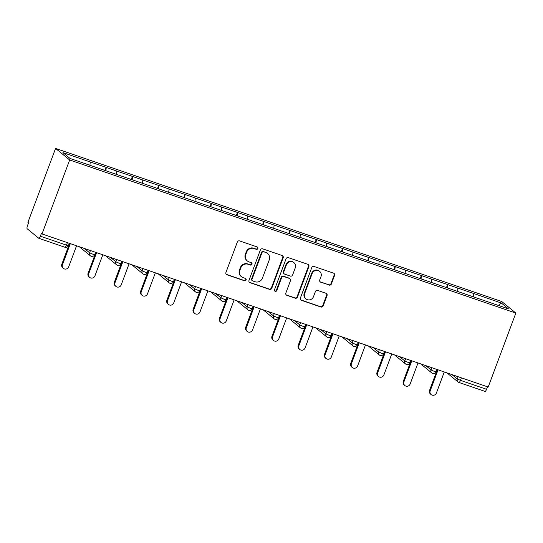<?xml version="1.0" encoding="UTF-8"?>
<svg xmlns="http://www.w3.org/2000/svg" width="543" height="543" viewBox="0 0 543 543"><rect width="100%" height="100%" fill="white"/><g stroke="black" fill="none" stroke-linecap="round" stroke-linejoin="round"><path stroke-width="0.81" d="M257.877 248.524A1.269 1.215 129.3 0 0 257.165 246.943L239.606 240.916A1.812 1.738 129.3 0 0 237.318 242.042L225.929 272.505A1.812 1.738 129.3 0 0 226.947 274.765L244.506 280.785A1.269 1.215 129.3 0 0 245.755 278.62A1.269 1.215 129.3 0 0 245.395 278.416L243.121 277.643A5.81 5.566 129.3 0 1 239.857 270.407L240.807 267.869A5.81 5.566 129.3 0 1 248.117 264.271L250.391 265.052A1.269 1.215 129.3 0 0 251.64 262.887A1.269 1.215 129.3 0 0 251.28 262.683L249.006 261.902A5.81 5.566 129.3 0 1 245.741 254.674L246.692 252.135A5.81 5.566 129.3 0 1 254.002 248.531L256.276 249.312A1.269 1.215 129.3 0 0 257.877 248.524M247.35 260.979L246.936 260.64A5.81 5.566 129.3 0 1 245.334 254.334L246.278 251.796A5.81 5.566 129.3 0 1 253.595 248.199L255.868 248.979A1.269 1.215 129.3 0 0 257.301 247.004M226.241 274.29A1.812 1.738 129.3 0 0 226.54 274.425L244.099 280.453A1.269 1.215 129.3 0 0 245.531 278.478M241.465 276.72L241.051 276.38A5.81 5.566 129.3 0 1 239.449 270.075L240.393 267.536A5.81 5.566 129.3 0 1 247.71 263.932L249.984 264.712A1.269 1.215 129.3 0 0 251.416 262.737M329.099 285.089A1.812 1.738 129.3 0 0 331.379 283.962L334.576 275.416A1.812 1.738 129.3 0 0 333.558 273.156L314.058 266.47A1.812 1.738 129.3 0 0 311.77 267.59L300.381 298.053A1.812 1.738 129.3 0 0 301.406 300.313L320.906 307.005A1.812 1.738 129.3 0 0 323.187 305.879L327.049 295.555A1.812 1.738 129.3 0 0 326.031 293.295L317.682 290.43A1.812 1.738 129.3 0 0 315.395 291.557L313.481 296.675A4.853 4.649 129.3 0 1 305.987 298.915A4.853 4.649 129.3 0 1 304.643 293.641L312.137 273.591A4.853 4.649 129.3 0 1 319.637 271.351A4.853 4.649 129.3 0 1 320.981 276.625L319.732 279.964A1.812 1.738 129.3 0 0 320.75 282.224L328.685 284.749A1.812 1.738 129.3 0 0 330.972 283.629L334.169 275.084A1.812 1.738 129.3 0 0 333.857 273.299M488.198 387.037L42.015 233.931L69.667 159.975L515.85 313.08L488.198 387.037M283.181 257.782A1.812 1.738 129.3 0 0 282.156 255.522L262.656 248.83A1.812 1.738 129.3 0 0 260.375 249.956L248.986 280.412A1.812 1.738 129.3 0 0 250.004 282.672L269.504 289.365A1.812 1.738 129.3 0 0 271.792 288.238L283.181 257.782L282.767 257.443A1.812 1.738 129.3 0 0 282.455 255.658M288.36 257.647L307.861 264.339A1.812 1.738 129.3 0 1 308.879 266.599L297.489 297.062A1.812 1.738 129.3 0 1 295.202 298.182L286.86 295.317A1.812 1.738 129.3 0 1 285.842 293.064L290.457 280.711A1.812 1.738 129.3 0 0 289.439 278.45L283.901 276.55A1.812 1.738 129.3 0 0 281.613 277.677L276.808 290.532A1.269 1.215 129.3 0 1 274.846 291.123A1.269 1.215 129.3 0 1 274.493 289.738L286.073 258.773A1.812 1.738 129.3 0 1 288.36 257.647M69.667 159.975L55.569 148.422L501.752 301.528L515.85 313.08M472.702 296.682L473.869 293.559L457.871 288.068L457.627 291.448M473.869 293.559L501.352 303.048L508.506 308.906L70.061 158.461L62.913 152.597L90.274 161.984L89.9 165.262M104.975 170.495L106.143 167.373L90.274 161.984M106.143 167.373L116.541 170.997L116.168 174.276M131.243 179.509L132.411 176.387L116.541 170.997M132.411 176.387L142.802 180.011L142.436 183.29M157.511 188.523L158.678 185.401L142.802 180.011M158.678 185.401L169.07 189.025L168.697 192.303M183.778 197.537L184.946 194.414L169.07 189.025M184.946 194.414L195.337 198.039L194.964 201.317M210.039 206.55L211.207 203.428L195.337 198.039M211.207 203.428L221.605 207.053L221.232 210.331M236.307 215.564L237.474 212.442L221.605 207.053M237.474 212.442L247.866 216.066L247.499 219.345M262.574 224.578L263.742 221.449L247.866 216.066M263.742 221.449L274.134 225.08L273.76 228.359M288.842 233.585L290.01 230.463L274.134 225.08M290.01 230.463L300.401 234.087L300.028 237.372M315.103 242.599L316.27 239.477L300.401 234.087M316.27 239.477L326.669 243.101L326.295 246.379M341.371 251.613L342.538 248.49L326.669 243.101M342.538 248.49L352.936 252.115L352.563 255.393M367.638 260.626L368.806 257.504L352.936 252.115M368.806 257.504L379.197 261.129L378.831 264.407M393.906 269.64L395.073 266.518L379.197 261.129M395.073 266.518L405.465 270.142L405.092 273.421M420.167 278.654L421.334 275.532L405.465 270.142M421.334 275.532L431.733 279.156L431.359 282.435M446.434 287.668L447.602 284.546L431.733 279.156M447.602 284.546L458 288.17M447.724 284.647L447.351 287.98M421.463 275.634L421.083 278.966M395.195 266.62L394.815 269.952M368.928 257.606L368.548 260.939M342.66 248.592L342.287 251.925M316.399 239.578L316.019 242.918M290.132 230.565L289.752 233.904M263.864 221.551L263.484 224.89M237.596 212.537L237.223 215.876M211.336 203.53L210.956 206.863M185.068 194.516L184.688 197.849M158.8 185.502L158.42 188.835M132.533 176.489L132.159 179.821M106.265 167.475L105.892 170.807M42.015 233.931L41.397 233.429L40.365 236.185A2.776 0.753 -71.1 0 1 38.845 238.302A2.776 0.753 -71.1 0 1 38.784 238.268L27.15 228.739A2.776 0.753 -71.1 0 1 27.503 225.644L28.535 222.888L27.917 222.379L55.569 148.422M473.991 293.654L473.611 296.994M501.352 303.048L498.304 305.404M461.387 377.84L460.45 380.338L486.548 389.29L487.485 386.792M486.548 389.29A2.776 0.753 108.9 0 1 485.035 391.408A2.776 0.753 108.9 0 1 484.967 391.374M249.291 282.204A1.812 1.738 129.3 0 0 249.59 282.34L269.097 289.032A1.812 1.738 129.3 0 0 271.378 287.905L282.767 257.443M263.593 251.823A1.269 1.215 129.3 0 0 261.991 252.61L251.993 279.346A1.269 1.215 129.3 0 0 252.705 280.928L255.101 281.749A5.81 5.566 129.3 0 0 262.418 278.152L269.253 259.873A5.81 5.566 129.3 0 0 265.989 252.644L263.179 251.484A1.269 1.215 129.3 0 0 261.577 252.271L261.991 252.61M252.346 280.724L251.932 280.392A1.269 1.215 129.3 0 1 251.585 279.007L261.577 252.271M267.645 253.567L267.231 253.228A5.81 5.566 129.3 0 0 265.575 252.312L265.989 252.644M263.179 251.484L265.575 252.312M286.147 294.849A1.812 1.738 129.3 0 0 286.446 294.985L294.795 297.849A1.812 1.738 129.3 0 0 297.082 296.722L308.465 266.26A1.812 1.738 129.3 0 0 308.159 264.475M289.955 278.735L289.541 278.403A1.812 1.738 129.3 0 0 289.025 278.111L283.487 276.211A1.812 1.738 129.3 0 0 281.206 277.337L276.394 290.2L276.808 290.532M274.656 290.926A1.269 1.215 129.3 0 0 276.394 290.2M295.249 267.889A4.853 4.649 129.3 0 0 293.906 262.615A4.853 4.649 129.3 0 0 286.405 264.855L283.765 271.921A1.812 1.738 129.3 0 0 284.79 274.181L290.322 276.082A1.812 1.738 129.3 0 0 292.609 274.955L295.249 267.889M293.906 262.615L293.498 262.283A4.853 4.649 129.3 0 0 285.998 264.516L286.405 264.855M284.267 273.889L283.86 273.557A1.812 1.738 129.3 0 1 283.358 271.581L285.998 264.516M320.044 281.749A1.812 1.738 129.3 0 0 320.343 281.892L328.685 284.749M319.637 271.351L319.223 271.011A4.853 4.649 129.3 0 0 311.73 273.251L312.137 273.591M305.987 298.915L305.573 298.575A4.853 4.649 129.3 0 1 304.229 293.308L311.73 273.251M300.693 299.838A1.812 1.738 129.3 0 0 300.992 299.974L320.492 306.666A1.812 1.738 129.3 0 0 322.78 305.539L326.635 295.216A1.812 1.738 129.3 0 0 326.329 293.43M61.841 264.176L62.459 264.679A3.421 3.278 129.3 0 0 63.409 268.391L62.791 267.889A3.421 3.278 -50.7 0 1 61.841 264.176L69.613 243.4M63.409 268.391A3.421 3.278 129.3 0 0 68.689 266.817L76.556 245.789M62.459 264.679L70.325 243.651M88.109 273.19L88.726 273.692A3.421 3.278 129.3 0 0 89.676 277.405L89.059 276.903A3.421 3.278 -50.7 0 1 88.109 273.19L95.873 252.414M89.676 277.405A3.421 3.278 129.3 0 0 94.957 275.83L102.817 254.796M88.726 273.692L96.593 252.658M114.376 282.197L114.994 282.706A3.421 3.278 129.3 0 0 115.937 286.419L115.32 285.917A3.421 3.278 -50.7 0 1 114.376 282.197L122.141 261.427M115.937 286.419A3.421 3.278 129.3 0 0 121.225 284.844L129.085 263.81M114.994 282.706L122.854 261.672M140.644 291.211L141.261 291.72A3.421 3.278 129.3 0 0 142.205 295.433L141.587 294.93A3.421 3.278 -50.7 0 1 140.644 291.211L148.409 270.441M142.205 295.433A3.421 3.278 129.3 0 0 147.486 293.858L155.352 272.824M141.261 291.72L149.121 270.685M166.911 300.225L167.522 300.734A3.421 3.278 129.3 0 0 168.473 304.447L167.855 303.944A3.421 3.278 -50.7 0 1 166.911 300.225L174.676 279.455M168.473 304.447A3.421 3.278 129.3 0 0 173.753 302.872L181.62 281.837M167.522 300.734L175.389 279.699M193.172 309.238L193.79 309.748A3.421 3.278 129.3 0 0 194.74 313.46L194.123 312.951A3.421 3.278 -50.7 0 1 193.172 309.238L200.937 288.469M194.74 313.46A3.421 3.278 129.3 0 0 200.021 311.886L207.881 290.851M193.79 309.748L201.657 288.713M219.44 318.252L220.058 318.755A3.421 3.278 129.3 0 0 221.001 322.474L220.39 321.965A3.421 3.278 -50.7 0 1 219.44 318.252L227.205 297.483M221.001 322.474A3.421 3.278 129.3 0 0 226.288 320.893L234.148 299.865M220.058 318.755L227.917 297.727M245.707 327.266L246.325 327.768A3.421 3.278 129.3 0 0 247.269 331.488L246.651 330.979A3.421 3.278 -50.7 0 1 245.707 327.266L253.472 306.496M247.269 331.488A3.421 3.278 129.3 0 0 252.549 329.906L260.416 308.879M246.325 327.768L254.185 306.741M271.975 336.28L272.586 336.782A3.421 3.278 129.3 0 0 273.536 340.502L272.919 339.993A3.421 3.278 -50.7 0 1 271.975 336.28L279.74 315.51M273.536 340.502A3.421 3.278 129.3 0 0 278.817 338.92L286.684 317.893M272.586 336.782L280.453 315.754M298.236 345.294L298.854 345.796A3.421 3.278 129.3 0 0 299.804 349.509L299.186 349.006A3.421 3.278 -50.7 0 1 298.236 345.294L306.008 324.517M299.804 349.509A3.421 3.278 129.3 0 0 305.085 347.934L312.951 326.906M298.854 345.796L306.72 324.768M324.504 354.308L325.121 354.81A3.421 3.278 129.3 0 0 326.065 358.523L325.454 358.02A3.421 3.278 -50.7 0 1 324.504 354.308L332.268 333.531M326.065 358.523A3.421 3.278 129.3 0 0 331.352 356.948L339.212 335.913M325.121 354.81L332.981 333.775M350.771 363.321L351.389 363.824A3.421 3.278 129.3 0 0 352.332 367.536L351.715 367.034A3.421 3.278 -50.7 0 1 350.771 363.321L358.536 342.545M352.332 367.536A3.421 3.278 129.3 0 0 357.62 365.962L365.48 344.927M351.389 363.824L359.249 342.789M377.039 372.328L377.65 372.837A3.421 3.278 129.3 0 0 378.6 376.55L377.982 376.048A3.421 3.278 -50.7 0 1 377.039 372.328L384.804 351.559M378.6 376.55A3.421 3.278 129.3 0 0 383.881 374.975L391.747 353.941M377.65 372.837L385.516 351.803M403.3 381.342L403.917 381.851A3.421 3.278 129.3 0 0 404.868 385.564L404.25 385.062A3.421 3.278 -50.7 0 1 403.3 381.342L411.071 360.572M404.868 385.564A3.421 3.278 129.3 0 0 410.148 383.989L418.015 362.955M403.917 381.851L411.784 360.817M429.567 390.356L430.185 390.865A3.421 3.278 129.3 0 0 431.128 394.578L430.518 394.069A3.421 3.278 -50.7 0 1 429.567 390.356L437.332 369.586M431.128 394.578A3.421 3.278 129.3 0 0 436.416 393.003L444.276 371.969M430.185 390.865L438.052 369.831M40.365 236.185L66.463 245.144L67.393 242.646M64.882 247.221A2.776 0.753 -71.1 0 0 64.943 247.262A2.776 0.753 -71.1 0 0 66.463 245.144L68.445 245.606A2.776 2.776 0 0 1 64.943 247.262L38.845 238.302M452.007 374.622L457.308 378.966L460.45 380.338A2.776 0.753 108.9 0 1 458.937 382.455A2.776 0.753 108.9 0 1 458.869 382.421A2.776 2.654 -50.7 0 1 457.308 378.966L458.149 376.727M84.287 248.436L89.588 252.78L90.423 250.547M92.731 254.151L89.588 252.78A2.776 2.654 -50.7 0 0 90.355 255.794A2.776 2.776 0 0 0 94.713 254.619L92.731 254.151M91.143 256.235A2.776 2.654 -50.7 0 1 90.355 255.794L79.285 246.719M110.548 257.45L115.849 261.794L116.691 259.561M136.816 266.464L142.117 270.808L142.958 268.568M163.083 275.477L168.384 279.821L169.219 277.582M189.351 284.491L194.652 288.835L195.487 286.595M215.619 293.505L220.92 297.849L221.754 295.609M241.879 302.519L247.18 306.863L248.022 304.623M268.147 311.533L273.448 315.877L274.283 313.637M294.415 320.546L299.716 324.89L300.55 322.651M320.682 329.553L325.983 333.897L326.818 331.664M346.943 338.567L352.244 342.911L353.086 340.678M373.211 347.581L378.512 351.925L379.347 349.685M399.478 356.595L404.779 360.939L405.614 358.699M425.746 365.609L431.047 369.953L431.882 367.713M118.992 263.165L115.849 261.794A2.776 2.654 -50.7 0 0 116.623 264.808A2.776 2.776 0 0 0 120.974 263.633L118.992 263.165M117.41 265.249A2.776 2.654 -50.7 0 1 116.623 264.808L105.546 255.733M145.259 272.179L142.117 270.808A2.776 2.654 -50.7 0 0 142.884 273.821A2.776 2.776 0 0 0 147.241 272.647L145.259 272.179M143.678 274.263A2.776 2.654 -50.7 0 1 142.884 273.821L131.813 264.746M171.527 281.193L168.384 279.821A2.776 2.654 -50.7 0 0 169.151 282.835A2.776 2.776 0 0 0 173.509 281.661L171.527 281.193M169.945 283.276A2.776 2.654 -50.7 0 1 169.151 282.835L158.081 273.76M197.795 290.206L194.652 288.835A2.776 2.654 -50.7 0 0 195.419 291.849A2.776 2.776 0 0 0 199.776 290.675L197.795 290.206M196.206 292.29A2.776 2.654 -50.7 0 1 195.419 291.849L184.349 282.774M224.055 299.22L220.92 297.849A2.776 2.654 -50.7 0 0 221.687 300.863A2.776 2.776 0 0 0 226.037 299.688L224.055 299.22M222.474 301.304A2.776 2.654 -50.7 0 1 221.687 300.863L210.609 291.788M250.323 308.234L247.18 306.863A2.776 2.654 -50.7 0 0 247.947 309.87A2.776 2.776 0 0 0 252.305 308.702L250.323 308.234M248.742 310.311A2.776 2.654 -50.7 0 1 247.947 309.87L236.877 300.802M276.591 317.248L273.448 315.877A2.776 2.654 -50.7 0 0 274.215 318.884A2.776 2.776 0 0 0 278.573 317.709L276.591 317.248M275.009 319.325A2.776 2.654 -50.7 0 1 274.215 318.884L263.145 309.815M302.858 326.262L299.716 324.89A2.776 2.654 -50.7 0 0 300.483 327.897A2.776 2.776 0 0 0 304.84 326.723L302.858 326.262M301.27 328.339A2.776 2.654 -50.7 0 1 300.483 327.897L289.412 318.829M329.126 335.275L325.983 333.897A2.776 2.654 -50.7 0 0 326.75 336.911A2.776 2.776 0 0 0 331.101 335.737L329.126 335.275M327.538 337.352A2.776 2.654 -50.7 0 1 326.75 336.911L315.673 327.836M355.387 344.282L352.244 342.911A2.776 2.654 -50.7 0 0 353.011 345.925A2.776 2.776 0 0 0 357.369 344.751L355.387 344.282M353.805 346.366A2.776 2.654 -50.7 0 1 353.011 345.925L341.941 336.85M381.654 353.296L378.512 351.925A2.776 2.654 -50.7 0 0 379.279 354.939A2.776 2.776 0 0 0 383.636 353.764L381.654 353.296M380.073 355.38A2.776 2.654 -50.7 0 1 379.279 354.939L368.208 345.864M407.922 362.31L404.779 360.939A2.776 2.654 -50.7 0 0 405.546 363.953A2.776 2.776 0 0 0 409.904 362.778L407.922 362.31M406.34 364.394A2.776 2.654 -50.7 0 1 405.546 363.953L394.476 354.878M434.19 371.324L431.047 369.953A2.776 2.654 -50.7 0 0 431.814 372.966A2.776 2.776 0 0 0 436.172 371.792L434.19 371.324M432.601 373.408A2.776 2.654 -50.7 0 1 431.814 372.966L420.737 363.891M253.595 248.199L254.002 248.531M246.278 251.796L246.692 252.135M245.334 254.334L245.741 254.674M249.984 264.712L250.391 265.052M247.71 263.932L248.117 264.271M240.393 267.536L240.807 267.869M239.449 270.075L239.857 270.407M244.099 280.453L244.506 280.785M226.54 274.425L226.947 274.765M255.868 248.979L256.276 249.312M271.378 287.905L271.792 288.238M269.097 289.032L269.504 289.365M249.59 282.34L250.004 282.672M251.585 279.007L251.993 279.346M308.465 266.26L308.879 266.599M297.082 296.722L297.489 297.062M294.795 297.849L295.202 298.182M286.446 294.985L286.86 295.317M289.025 278.111L289.439 278.45M283.487 276.211L283.901 276.55M281.206 277.337L281.613 277.677M283.358 271.581L283.765 271.921M320.343 281.892L320.75 282.224M304.229 293.308L304.643 293.641M326.635 295.216L327.049 295.555M322.78 305.539L323.187 305.879M320.492 306.666L320.906 307.005M300.992 299.974L301.406 300.313M334.169 275.084L334.576 275.416M330.972 283.629L331.379 283.962M447.004 372.905L458.075 381.98A2.776 2.776 0 0 0 458.937 382.455L485.035 391.408M69.307 243.298L68.445 245.606M95.575 252.312L94.713 254.619M121.842 261.326L120.974 263.633M148.103 270.339L147.241 272.647M174.371 279.353L173.509 281.661M200.638 288.367L199.776 290.675M226.906 297.381L226.037 299.688M253.167 306.388L252.305 308.702M279.435 315.402L278.573 317.709M305.702 324.415L304.84 326.723M331.97 333.429L331.101 335.737M358.231 342.443L357.369 344.751M384.498 351.457L383.636 353.764M410.766 360.471L409.904 362.778M437.034 369.484L436.172 371.792"/></g></svg>
